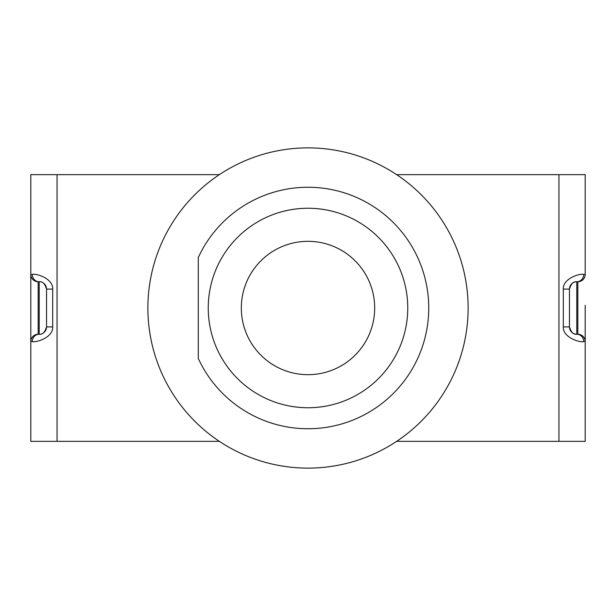 <?xml version="1.0" encoding="UTF-8"?>
<svg xmlns="http://www.w3.org/2000/svg" width="616" height="616" viewBox="0 0 616 616"><rect width="100%" height="100%" fill="white"/><g stroke="black" fill="none" stroke-linecap="round" stroke-linejoin="round"><path stroke-width="0.92" d="M241.326 308A66.674 66.674 0 0 0 341.341 365.742A66.674 66.674 0 0 0 341.341 250.258A66.674 66.674 0 0 0 241.326 308M396.642 174.651L558.951 174.651L558.951 441.349L396.642 441.349M577.846 281.751L577.846 334.249L576.799 334.249C573.534 334.727 571.078 332.278 569.453 326.904L569.453 289.096C571.078 283.722 573.534 281.273 576.799 281.751L577.846 281.751A7.354 7.354 0 0 0 585.2 274.397L585.2 174.651L558.951 174.651M575.537 334.142A7.354 7.354 0 0 0 576.799 334.249A7.354 6.945 90 0 1 583.745 341.603L585.2 341.603L585.2 305.282M585.2 274.397L583.745 274.397C579.956 273.219 562.562 278.571 563.324 289.096L563.324 326.904C562.562 337.429 579.956 342.781 583.745 341.603M583.745 274.397A7.354 6.945 90 0 1 576.799 281.751A7.354 7.354 0 0 0 575.529 281.858A7.354 7.354 0 0 1 576.799 281.751L576.799 334.249L577.846 334.249A7.354 7.354 0 0 1 585.2 341.603L585.2 441.349L558.951 441.349M569.453 289.096A7.354 7.354 0 0 1 575.044 281.959A7.354 7.354 0 0 0 569.453 289.096L563.324 289.096M563.324 326.904L569.453 326.904A7.354 7.354 0 0 0 575.044 334.034M32.255 341.603A7.354 6.945 -90 0 1 39.201 334.249L39.201 281.751C42.481 281.273 44.93 283.73 46.547 289.096L46.547 326.904C44.93 332.27 42.481 334.727 39.201 334.249L38.154 334.249A7.354 7.354 0 0 0 30.8 341.603L30.8 441.349L57.049 441.349L57.049 174.651L30.8 174.651L30.8 341.603L32.255 341.603C36.075 342.758 53.469 337.437 52.676 326.904L52.676 289.096C53.469 278.563 36.075 273.242 32.255 274.397L30.8 274.397A7.354 7.354 0 0 0 38.154 281.751L39.201 281.751A7.354 6.945 -90 0 1 32.255 274.397M41.049 281.982A7.354 7.354 0 0 1 41.488 282.113A7.354 7.354 0 0 0 41.049 281.982M46.547 289.096A7.354 7.354 0 0 0 43.836 283.399A7.354 7.354 0 0 1 46.547 289.096L52.676 289.096M41.041 334.018A7.354 7.354 0 0 0 41.488 333.887M43.836 332.601A7.354 7.354 0 0 0 46.547 326.904L52.676 326.904M30.8 274.397A7.354 7.354 0 0 0 38.154 281.751L38.154 334.249L39.201 334.249M57.049 174.651L219.358 174.651M219.358 441.349L57.049 441.349M198.275 257.588L198.275 358.412A120.751 120.751 0 0 0 382.713 402.856A120.751 120.751 0 0 0 382.713 213.144A120.751 120.751 0 0 0 198.275 257.588L198.275 358.412M217.356 349.642A99.754 99.754 0 0 1 317.255 208.678A99.754 99.754 0 0 1 389.381 365.681A99.754 99.754 0 0 1 217.356 349.642M147.879 308A160.121 160.121 0 0 1 388.065 169.331A160.121 160.121 0 0 1 388.065 446.669A160.121 160.121 0 0 1 147.879 308M577.846 334.249A7.354 7.354 0 0 1 585.2 341.603"/></g></svg>
